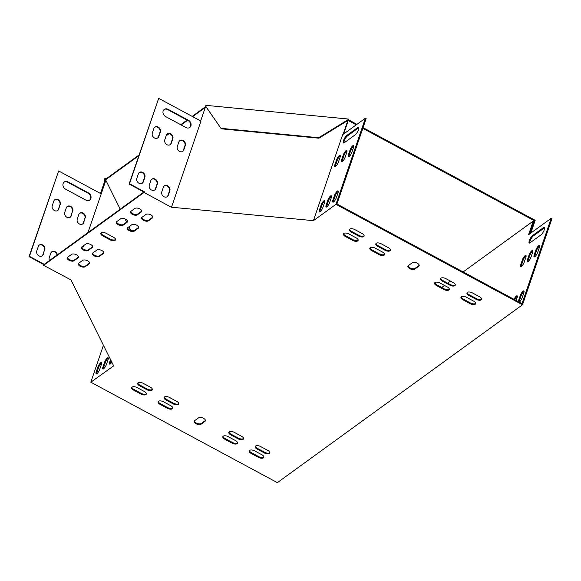 <?xml version="1.0" encoding="UTF-8"?>
<svg xmlns="http://www.w3.org/2000/svg" width="581" height="581" viewBox="0 0 581 581"><rect width="100%" height="100%" fill="white"/><g stroke="black" fill="none" stroke-linecap="round" stroke-linejoin="round"><path stroke-width="0.87" d="M192.631 116.628L206.023 106.919L205.848 105.343L348.208 119.018L348.382 120.594L356.269 124.842M362.805 128.365L534.186 220.642L533.91 221.463M363.052 127.638L535.174 220.315L530.823 233.054M348.629 119.868L356.945 124.349M105.771 180.27L105.364 179.456L104.558 179.376L104.805 178.65L106.214 178.788L105.967 179.514L138.786 155.701M166.144 135.852L169.136 133.681M181.17 124.951L187.569 120.311M106.214 178.788L139.033 154.974M166.398 135.126L168.446 133.637M180.742 124.719L187.133 120.078M192.202 116.403L205.819 106.519M348.208 119.018L348.382 120.594M105.364 180.226L105.364 179.456L105.967 179.514M534.186 220.642L533.423 221.201M205.841 106.555L221.303 128.822L318.969 138.205L348.201 120.231M205.594 106.069L221.303 128.822M221.063 128.336L318.729 137.719L318.969 138.205M318.729 137.719L347.961 119.744M104.558 179.376L104.551 181.679M179.645 140.74A3.835 3.174 -126 0 1 183.69 141.474A3.835 3.174 -126 0 1 184.932 145.722L183.385 150.254A3.835 3.174 -126 0 1 182.587 151.459M164.154 186.065A3.835 3.174 -126 0 1 168.199 186.791A3.835 3.174 -126 0 1 169.434 191.047L167.887 195.579A3.835 3.174 -126 0 1 167.088 196.785M164.089 109.555A4.379 3.624 -126 0 1 167.698 109.613L188.055 120.572A4.379 3.624 -126 0 1 189.58 127.595M139.164 172.608A3.835 3.174 -126 0 1 143.216 173.341A3.835 3.174 -126 0 1 144.451 177.59L142.904 182.122A3.835 3.174 -126 0 1 142.105 183.327M154.662 127.29A3.835 3.174 -126 0 1 158.707 128.016A3.835 3.174 -126 0 1 159.949 132.272L158.395 136.804A3.835 3.174 -126 0 1 157.604 138.009M151.656 179.333A3.835 3.174 -126 0 1 155.708 180.066A3.835 3.174 -126 0 1 156.943 184.322L155.396 188.854A3.835 3.174 -126 0 1 154.597 190.06M167.154 134.015A3.835 3.174 -126 0 1 171.199 134.748A3.835 3.174 -126 0 1 172.441 138.997L170.887 143.529A3.835 3.174 -126 0 1 170.095 144.734M103.433 345.281L90.81 382.196L113.665 365.885L70.962 279.904L43.604 265.321L44.25 264.311L143.906 192.006L129.098 184.032L158.693 98.356L200.953 121.109L171.758 206.495L171.322 206.262L171.177 207.192L144.059 192.442L144.306 191.715L129.498 183.741L158.693 98.356M143.906 192.006L144.306 191.715M129.098 184.032L129.498 183.741M85.276 218.028A3.835 3.174 54 0 0 83.933 213.677A3.835 3.174 54 0 0 79.786 213.183A3.835 3.174 54 0 0 78.805 214.542L77.251 219.073A3.835 3.174 54 0 0 78.602 223.424A3.835 3.174 54 0 0 82.742 223.925A3.835 3.174 54 0 0 83.729 222.559L84.884 218.318A3.835 3.174 54 0 0 83.642 214.069A3.835 3.174 54 0 0 79.597 213.336M68.042 181.918A4.379 3.624 54 0 0 64.23 181.991A4.379 3.624 54 0 0 62.973 185.622A4.379 3.624 54 0 0 65.566 189.166L85.923 200.133A4.379 3.624 54 0 0 89.735 200.053A4.379 3.624 54 0 0 90.985 196.429A4.379 3.624 54 0 0 88.399 192.877L68.042 181.918L67.643 182.209A4.379 3.624 54 0 0 64.033 182.151M44.795 249.895A3.835 3.174 54 0 0 43.452 245.545A3.835 3.174 54 0 0 39.305 245.051A3.835 3.174 54 0 0 38.324 246.409L36.77 250.941A3.835 3.174 54 0 0 38.121 255.291A3.835 3.174 54 0 0 42.26 255.793A3.835 3.174 54 0 0 43.248 254.427L44.403 250.186A3.835 3.174 54 0 0 43.161 245.937A3.835 3.174 54 0 0 39.116 245.204M60.293 204.577A3.835 3.174 54 0 0 58.95 200.227A3.835 3.174 54 0 0 54.803 199.726A3.835 3.174 54 0 0 53.815 201.091L52.268 205.623A3.835 3.174 54 0 0 53.612 209.973A3.835 3.174 54 0 0 57.759 210.467A3.835 3.174 54 0 0 58.746 209.109L59.894 204.868A3.835 3.174 54 0 0 58.659 200.612A3.835 3.174 54 0 0 54.614 199.886M57.396 254.776A3.835 3.174 54 0 0 51.803 251.776A3.835 3.174 54 0 0 50.816 253.134L49.262 257.666A3.835 3.174 54 0 0 49.487 260.513M72.785 211.302A3.835 3.174 54 0 0 71.441 206.952A3.835 3.174 54 0 0 67.294 206.458A3.835 3.174 54 0 0 66.307 207.816L64.76 212.348A3.835 3.174 54 0 0 66.111 216.698A3.835 3.174 54 0 0 70.25 217.192A3.835 3.174 54 0 0 71.238 215.834L72.385 211.593A3.835 3.174 54 0 0 71.151 207.337A3.835 3.174 54 0 0 67.106 206.611M82.509 248.552L83.468 245.756M87.971 232.589L101.21 193.872L58.645 170.952L29.05 256.628L43.858 264.602M44.25 264.311L29.449 256.337L58.645 170.952M521.215 266.585A3.835 1.082 118.3 0 1 521.513 264.936L523.067 260.404A3.835 1.082 118.3 0 1 526.117 255.829M534.665 256.824A3.835 1.082 118.3 0 1 534.97 255.175L536.517 250.643A3.835 1.082 118.3 0 1 539.567 246.068M514.751 299.738A3.835 1.082 118.3 0 1 517.344 296.266M529.741 242.996A4.379 1.242 118.3 0 1 530.787 239.336A4.379 1.242 118.3 0 1 533.307 235.937L544.266 227.984A4.379 1.242 118.3 0 1 544.608 227.781M519.167 302.113A3.835 1.082 118.3 0 1 519.472 300.5L521.019 295.969A3.835 1.082 118.3 0 1 524.069 291.386M463.137 271.944L533.22 221.092L528.572 234.688L551.209 218.26L551.95 218.659L522.508 304.771L277.362 482.644L90.81 382.196M533.22 221.092L533.961 221.492L529.734 233.845M527.94 261.704A3.835 1.082 118.3 0 1 528.245 260.056L529.792 255.524A3.835 1.082 118.3 0 1 532.842 250.948M520.772 264.544L522.326 260.005A3.835 1.082 118.3 0 1 524.142 256.62A3.835 1.082 118.3 0 1 525.885 255.364A3.835 1.082 118.3 0 1 525.812 257.477L524.265 262.009A3.835 1.082 118.3 0 1 522.442 265.401A3.835 1.082 118.3 0 1 520.699 266.65A3.835 1.082 118.3 0 1 520.772 264.544L521.513 264.936M534.23 254.776L535.776 250.244A3.835 1.082 118.3 0 1 537.599 246.86A3.835 1.082 118.3 0 1 539.342 245.603A3.835 1.082 118.3 0 1 539.262 247.717L537.715 252.248A3.835 1.082 118.3 0 1 535.9 255.64A3.835 1.082 118.3 0 1 534.157 256.889A3.835 1.082 118.3 0 1 534.23 254.776L534.97 255.175M514.011 299.338A3.835 1.082 118.3 0 1 517.119 295.809A3.835 1.082 118.3 0 1 517.039 297.915L516.16 300.493M532.566 235.537L543.525 227.585A4.379 1.242 118.3 0 1 544.361 227.353A4.379 1.242 118.3 0 1 543.881 230.766A4.379 1.242 118.3 0 1 541.049 234.84L530.083 242.793A4.379 1.242 118.3 0 1 529.247 243.025A4.379 1.242 118.3 0 1 529.727 239.612A4.379 1.242 118.3 0 1 532.566 235.537L533.307 235.937M518.426 301.713A3.835 1.082 118.3 0 1 518.731 300.101L520.278 295.569A3.835 1.082 118.3 0 1 522.101 292.178A3.835 1.082 118.3 0 1 523.844 290.928A3.835 1.082 118.3 0 1 523.771 293.035L522.217 297.566A3.835 1.082 118.3 0 1 519.196 302.135M551.209 218.26L522.014 303.645L336.944 203.996L366.139 118.611L365.405 118.212L335.956 204.323L313.435 220.664L342.645 134.719L365.405 118.212M441.713 287.486L444.516 285.453M447.69 283.15L450.5 281.11M527.504 259.656L529.051 255.124A3.835 1.082 118.3 0 1 530.867 251.74A3.835 1.082 118.3 0 1 532.61 250.484A3.835 1.082 118.3 0 1 532.537 252.597L530.99 257.129A3.835 1.082 118.3 0 1 529.168 260.52A3.835 1.082 118.3 0 1 527.425 261.77A3.835 1.082 118.3 0 1 527.504 259.656L528.245 260.056M110.143 364.062A3.835 1.082 118.3 0 1 110.441 362.413L111.051 360.619M96.686 373.823A3.835 1.082 118.3 0 1 96.991 372.174L98.538 367.642A3.835 1.082 118.3 0 1 101.588 363.067M103.411 368.942A3.835 1.082 118.3 0 1 103.716 367.294L105.263 362.762A3.835 1.082 118.3 0 1 108.313 358.179M111.842 362.203A3.835 1.082 118.3 0 1 109.627 364.127A3.835 1.082 118.3 0 1 109.7 362.014L110.535 359.574M113.331 365.848L113.462 365.471M96.25 371.775L97.797 367.243A3.835 1.082 118.3 0 1 99.62 363.851A3.835 1.082 118.3 0 1 101.363 362.602A3.835 1.082 118.3 0 1 101.283 364.708L99.736 369.24A3.835 1.082 118.3 0 1 97.92 372.632A3.835 1.082 118.3 0 1 96.177 373.888A3.835 1.082 118.3 0 1 96.25 371.775L96.991 372.174M102.975 366.894L104.522 362.362A3.835 1.082 118.3 0 1 106.345 358.971A3.835 1.082 118.3 0 1 108.088 357.722A3.835 1.082 118.3 0 1 108.015 359.828L106.461 364.36A3.835 1.082 118.3 0 1 104.645 367.751A3.835 1.082 118.3 0 1 102.902 369.008A3.835 1.082 118.3 0 1 102.975 366.894L103.716 367.294M342.129 161.656A3.835 1.082 118.3 0 1 342.434 160.007L343.981 155.476A3.835 1.082 118.3 0 1 347.031 150.9M319.906 211.854A3.835 1.082 118.3 0 1 320.211 210.206L321.758 205.674A3.835 1.082 118.3 0 1 324.808 201.099M343.93 142.941A4.379 1.242 118.3 0 1 344.976 139.28A4.379 1.242 118.3 0 1 347.496 135.889L358.455 127.936A4.379 1.242 118.3 0 1 358.804 127.733M333.363 202.094A3.835 1.082 118.3 0 1 333.661 200.445L335.215 195.913A3.835 1.082 118.3 0 1 338.265 191.338M326.638 206.974A3.835 1.082 118.3 0 1 326.936 205.325L328.49 200.794A3.835 1.082 118.3 0 1 331.54 196.218M348.861 156.776A3.835 1.082 118.3 0 1 349.159 155.127L350.713 150.595A3.835 1.082 118.3 0 1 353.764 146.02M335.404 166.536A3.835 1.082 118.3 0 1 335.709 164.888L337.256 160.356A3.835 1.082 118.3 0 1 340.306 155.781M341.693 159.608L343.24 155.076A3.835 1.082 118.3 0 1 345.063 151.685A3.835 1.082 118.3 0 1 346.806 150.435A3.835 1.082 118.3 0 1 346.734 152.549L345.179 157.081A3.835 1.082 118.3 0 1 343.364 160.465A3.835 1.082 118.3 0 1 341.621 161.721A3.835 1.082 118.3 0 1 341.693 159.608L342.434 160.007M319.47 209.814L321.017 205.275A3.835 1.082 118.3 0 1 322.84 201.89A3.835 1.082 118.3 0 1 324.583 200.634A3.835 1.082 118.3 0 1 324.51 202.747L322.956 207.279A3.835 1.082 118.3 0 1 321.14 210.671A3.835 1.082 118.3 0 1 319.397 211.92A3.835 1.082 118.3 0 1 319.47 209.814L320.211 210.206M346.755 135.489L357.722 127.537A4.379 1.242 118.3 0 1 358.557 127.304A4.379 1.242 118.3 0 1 358.078 130.718A4.379 1.242 118.3 0 1 355.238 134.785L344.279 142.737A4.379 1.242 118.3 0 1 343.436 142.977A4.379 1.242 118.3 0 1 343.916 139.556A4.379 1.242 118.3 0 1 346.755 135.489L347.496 135.889M332.928 200.046L334.474 195.514A3.835 1.082 118.3 0 1 336.29 192.129A3.835 1.082 118.3 0 1 338.033 190.873A3.835 1.082 118.3 0 1 337.96 192.986L336.414 197.518A3.835 1.082 118.3 0 1 334.591 200.91A3.835 1.082 118.3 0 1 332.848 202.159A3.835 1.082 118.3 0 1 332.928 200.046L333.661 200.445M326.195 204.926L327.749 200.394A3.835 1.082 118.3 0 1 329.565 197.01A3.835 1.082 118.3 0 1 331.308 195.753A3.835 1.082 118.3 0 1 331.235 197.867L329.688 202.399A3.835 1.082 118.3 0 1 327.866 205.79A3.835 1.082 118.3 0 1 326.123 207.039A3.835 1.082 118.3 0 1 326.195 204.926L326.936 205.325M348.418 154.728L349.973 150.196A3.835 1.082 118.3 0 1 351.788 146.804A3.835 1.082 118.3 0 1 353.531 145.555A3.835 1.082 118.3 0 1 353.459 147.668L351.912 152.2A3.835 1.082 118.3 0 1 350.089 155.585A3.835 1.082 118.3 0 1 348.346 156.841A3.835 1.082 118.3 0 1 348.418 154.728L349.159 155.127M334.968 164.488L336.515 159.957A3.835 1.082 118.3 0 1 338.338 156.565A3.835 1.082 118.3 0 1 340.081 155.316A3.835 1.082 118.3 0 1 340.001 157.429L338.454 161.961A3.835 1.082 118.3 0 1 336.639 165.345A3.835 1.082 118.3 0 1 334.896 166.602A3.835 1.082 118.3 0 1 334.968 164.488L335.709 164.888M164.808 139.752L166.362 135.22A3.835 3.174 -126 0 1 167.35 133.862A3.835 3.174 -126 0 1 171.489 134.356A3.835 3.174 -126 0 1 172.84 138.706L171.286 143.238A3.835 3.174 -126 0 1 170.306 144.604A3.835 3.174 -126 0 1 166.159 144.103A3.835 3.174 -126 0 1 164.808 139.752M149.317 185.078L150.864 180.546A3.835 3.174 -126 0 1 151.852 179.18A3.835 3.174 -126 0 1 155.999 179.682A3.835 3.174 -126 0 1 157.342 184.032L155.795 188.564A3.835 3.174 -126 0 1 154.807 189.922A3.835 3.174 -126 0 1 150.661 189.428A3.835 3.174 -126 0 1 149.317 185.078M152.316 133.027L153.871 128.495A3.835 3.174 -126 0 1 154.858 127.137A3.835 3.174 -126 0 1 158.998 127.631A3.835 3.174 -126 0 1 160.349 131.981L158.795 136.513A3.835 3.174 -126 0 1 157.807 137.871A3.835 3.174 -126 0 1 153.667 137.377A3.835 3.174 -126 0 1 152.316 133.027M171.075 206.989L171.322 206.262M136.826 178.345L138.372 173.813A3.835 3.174 -126 0 1 139.36 172.455A3.835 3.174 -126 0 1 143.5 172.949A3.835 3.174 -126 0 1 144.851 177.307L143.304 181.838A3.835 3.174 -126 0 1 142.316 183.197A3.835 3.174 -126 0 1 138.169 182.703A3.835 3.174 -126 0 1 136.826 178.345M185.971 127.537L165.614 116.57A4.379 3.624 -126 0 1 163.029 113.026A4.379 3.624 -126 0 1 164.278 109.402A4.379 3.624 -126 0 1 168.098 109.322L188.455 120.282A4.379 3.624 -126 0 1 191.04 123.833A4.379 3.624 -126 0 1 189.784 127.457A4.379 3.624 -126 0 1 185.971 127.537M161.809 191.803L163.355 187.271A3.835 3.174 -126 0 1 164.343 185.905A3.835 3.174 -126 0 1 168.49 186.407A3.835 3.174 -126 0 1 169.834 190.757L168.287 195.289A3.835 3.174 -126 0 1 167.299 196.647A3.835 3.174 -126 0 1 163.152 196.153A3.835 3.174 -126 0 1 161.809 191.803M177.307 146.477L178.854 141.946A3.835 3.174 -126 0 1 179.841 140.587A3.835 3.174 -126 0 1 183.981 141.081A3.835 3.174 -126 0 1 185.332 145.439L183.778 149.971A3.835 3.174 -126 0 1 182.797 151.329A3.835 3.174 -126 0 1 178.65 150.835A3.835 3.174 -126 0 1 177.307 146.477M70.047 217.33A3.835 3.174 54 0 0 70.838 216.125L72.385 211.593M56.996 255.066A3.835 3.174 54 0 0 51.607 251.929M57.555 210.605A3.835 3.174 54 0 0 58.347 209.4L59.894 204.868M42.057 255.923A3.835 3.174 54 0 0 42.849 254.718L44.403 250.186M89.532 200.191A4.379 3.624 54 0 0 88 193.168L67.643 182.209M82.538 224.055A3.835 3.174 54 0 0 83.33 222.85L84.884 218.318M419.206 265.343A3.835 1.859 18.9 0 1 419.017 265.51L415.03 268.4A3.835 1.859 18.9 0 1 410.97 268.335A3.835 1.859 18.9 0 1 408.116 265.808M205.449 420.433A3.835 1.859 18.9 0 1 205.26 420.6L201.273 423.498A3.835 1.859 18.9 0 1 197.213 423.433A3.835 1.859 18.9 0 1 194.359 420.898M115.554 239.452A3.835 1.859 18.9 0 1 110.383 239.14L102.975 235.152A3.835 1.859 18.9 0 1 101.043 233.032M243.533 438.423A3.835 1.859 18.9 0 1 238.363 438.11L230.955 434.123A3.835 1.859 18.9 0 1 229.03 432.01M237.549 442.758A3.835 1.859 18.9 0 1 232.378 442.446L224.978 438.459A3.835 1.859 18.9 0 1 223.046 436.346M178.759 403.541A3.835 1.859 18.9 0 1 173.588 403.229L166.188 399.249A3.835 1.859 18.9 0 1 164.256 397.128M172.782 407.884A3.835 1.859 18.9 0 1 167.611 407.572L160.203 403.584A3.835 1.859 18.9 0 1 158.272 401.464M152.389 389.343A3.835 1.859 18.9 0 1 147.218 389.03L139.81 385.043A3.835 1.859 18.9 0 1 137.879 382.93M269.904 452.621A3.835 1.859 18.9 0 1 264.733 452.308L257.332 448.321A3.835 1.859 18.9 0 1 255.4 446.208M384.542 254.231A3.835 1.859 18.9 0 1 379.371 253.919L371.971 249.932A3.835 1.859 18.9 0 1 370.039 247.818M390.519 249.895A3.835 1.859 18.9 0 1 385.348 249.583L377.948 245.596A3.835 1.859 18.9 0 1 376.016 243.483M449.316 289.113A3.835 1.859 18.9 0 1 444.145 288.801L436.738 284.813A3.835 1.859 18.9 0 1 434.813 282.693M455.293 284.77A3.835 1.859 18.9 0 1 450.122 284.458L442.722 280.478A3.835 1.859 18.9 0 1 440.79 278.357M475.686 303.311A3.835 1.859 18.9 0 1 470.516 302.999L463.115 299.012A3.835 1.859 18.9 0 1 461.183 296.898M358.172 240.033A3.835 1.859 18.9 0 1 353.001 239.721L345.593 235.733A3.835 1.859 18.9 0 1 343.661 233.62M263.927 456.964A3.835 1.859 18.9 0 1 258.756 456.651L251.348 452.664A3.835 1.859 18.9 0 1 249.423 450.544M146.405 393.678A3.835 1.859 18.9 0 1 141.234 393.366L133.833 389.386A3.835 1.859 18.9 0 1 131.902 387.266M364.149 235.69A3.835 1.859 18.9 0 1 358.978 235.385L351.578 231.398A3.835 1.859 18.9 0 1 349.646 229.277M481.664 298.975A3.835 1.859 18.9 0 1 476.493 298.663L469.092 294.676A3.835 1.859 18.9 0 1 467.16 292.555M103.81 252.648A3.835 1.859 18.9 0 1 103.621 252.815L99.634 255.713A3.835 1.859 18.9 0 1 95.567 255.647A3.835 1.859 18.9 0 1 92.72 253.113M138.685 227.345A3.835 1.859 18.9 0 1 138.496 227.512L134.509 230.403A3.835 1.859 18.9 0 1 130.449 230.337A3.835 1.859 18.9 0 1 127.595 227.81M152.883 217.04A3.835 1.859 18.9 0 1 152.694 217.207L148.714 220.097A3.835 1.859 18.9 0 1 144.647 220.039A3.835 1.859 18.9 0 1 141.8 217.505M89.605 262.953A3.835 1.859 18.9 0 1 89.416 263.12L85.429 266.011A3.835 1.859 18.9 0 1 81.369 265.953A3.835 1.859 18.9 0 1 78.515 263.418M127.58 221.361A3.835 1.859 18.9 0 1 127.392 221.528L123.404 224.426A3.835 1.859 18.9 0 1 119.345 224.36A3.835 1.859 18.9 0 1 116.49 221.826M92.706 246.671A3.835 1.859 18.9 0 1 92.517 246.838L88.53 249.728A3.835 1.859 18.9 0 1 84.47 249.67A3.835 1.859 18.9 0 1 81.616 247.136M78.5 256.976A3.835 1.859 18.9 0 1 78.312 257.143L74.324 260.034A3.835 1.859 18.9 0 1 70.265 259.968A3.835 1.859 18.9 0 1 67.411 257.441M141.779 211.063A3.835 1.859 18.9 0 1 141.59 211.23L137.61 214.12A3.835 1.859 18.9 0 1 133.543 214.055A3.835 1.859 18.9 0 1 130.696 211.528M120.223 209.189L105.858 180.277L105.052 180.197L100.506 193.495M130.783 230.461L128.96 226.786M126.629 222.087L125.082 218.972M105.858 180.277L101.21 193.872M313.435 220.664L171.177 207.192M343.102 134.393L347.627 121.16L346.813 121.08M206.575 107.608L205.267 107.485L200.663 120.957M343.647 133.993L347.874 121.647L347.627 121.16M43.604 265.321L144.059 192.442M335.956 204.323L522.508 304.771M408.305 265.64L412.292 262.743A3.835 1.859 18.9 0 1 416.722 262.953A3.835 1.859 18.9 0 1 419.162 265.728A3.835 1.859 18.9 0 1 418.77 266.236L414.783 269.126A3.835 1.859 18.9 0 1 410.353 268.916A3.835 1.859 18.9 0 1 407.913 266.142A3.835 1.859 18.9 0 1 408.305 265.64M205.013 421.327L201.026 424.217A3.835 1.859 18.9 0 1 196.603 424.007A3.835 1.859 18.9 0 1 194.163 421.232A3.835 1.859 18.9 0 1 194.548 420.731L198.535 417.841A3.835 1.859 18.9 0 1 202.965 418.051A3.835 1.859 18.9 0 1 205.405 420.826A3.835 1.859 18.9 0 1 205.013 421.327L205.26 420.6M110.136 239.866L102.728 235.879A3.835 1.859 18.9 0 1 100.847 233.373A3.835 1.859 18.9 0 1 106.221 233.344L113.622 237.331A3.835 1.859 18.9 0 1 115.503 239.837A3.835 1.859 18.9 0 1 110.136 239.866L110.383 239.14M234.201 432.315L241.602 436.302A3.835 1.859 18.9 0 1 243.483 438.808A3.835 1.859 18.9 0 1 238.116 438.837L230.708 434.849A3.835 1.859 18.9 0 1 228.827 432.344A3.835 1.859 18.9 0 1 234.201 432.315M228.217 436.658L235.625 440.645A3.835 1.859 18.9 0 1 237.506 443.15A3.835 1.859 18.9 0 1 232.131 443.172L224.731 439.185A3.835 1.859 18.9 0 1 222.843 436.68A3.835 1.859 18.9 0 1 228.217 436.658M169.427 397.44L176.827 401.427A3.835 1.859 18.9 0 1 178.708 403.933A3.835 1.859 18.9 0 1 173.341 403.955L165.934 399.968A3.835 1.859 18.9 0 1 164.053 397.462A3.835 1.859 18.9 0 1 169.427 397.44M163.443 401.776L170.85 405.763A3.835 1.859 18.9 0 1 172.731 408.269A3.835 1.859 18.9 0 1 167.357 408.298L159.957 404.311A3.835 1.859 18.9 0 1 158.076 401.805A3.835 1.859 18.9 0 1 163.443 401.776M146.964 389.757L139.563 385.769A3.835 1.859 18.9 0 1 137.682 383.264A3.835 1.859 18.9 0 1 143.049 383.242L150.457 387.222A3.835 1.859 18.9 0 1 152.338 389.735A3.835 1.859 18.9 0 1 146.964 389.757L147.218 389.03M260.571 446.52L267.972 450.507A3.835 1.859 18.9 0 1 269.86 453.013A3.835 1.859 18.9 0 1 264.486 453.035L257.085 449.048A3.835 1.859 18.9 0 1 255.197 446.542A3.835 1.859 18.9 0 1 260.571 446.52M379.124 254.645L371.717 250.658A3.835 1.859 18.9 0 1 369.836 248.152A3.835 1.859 18.9 0 1 375.21 248.131L382.61 252.118A3.835 1.859 18.9 0 1 384.491 254.623A3.835 1.859 18.9 0 1 379.124 254.645L379.371 253.919M385.101 250.309L377.701 246.322A3.835 1.859 18.9 0 1 375.813 243.817A3.835 1.859 18.9 0 1 381.187 243.788L388.587 247.775A3.835 1.859 18.9 0 1 390.476 250.28A3.835 1.859 18.9 0 1 385.101 250.309L385.348 249.583M443.899 289.527L436.491 285.54A3.835 1.859 18.9 0 1 434.61 283.034A3.835 1.859 18.9 0 1 439.984 283.005L447.385 286.992A3.835 1.859 18.9 0 1 449.266 289.498A3.835 1.859 18.9 0 1 443.899 289.527L444.145 288.801M449.876 285.184L442.475 281.197A3.835 1.859 18.9 0 1 440.587 278.691A3.835 1.859 18.9 0 1 445.961 278.669L453.362 282.656A3.835 1.859 18.9 0 1 455.25 285.162A3.835 1.859 18.9 0 1 449.876 285.184L450.122 284.458M466.354 297.211L473.755 301.198A3.835 1.859 18.9 0 1 475.643 303.703A3.835 1.859 18.9 0 1 470.269 303.725L462.868 299.738A3.835 1.859 18.9 0 1 460.98 297.232A3.835 1.859 18.9 0 1 466.354 297.211M352.747 240.447L345.346 236.46A3.835 1.859 18.9 0 1 343.465 233.954A3.835 1.859 18.9 0 1 348.832 233.925L356.24 237.912A3.835 1.859 18.9 0 1 358.121 240.418A3.835 1.859 18.9 0 1 352.747 240.447L353.001 239.721M254.594 450.856L261.995 454.843A3.835 1.859 18.9 0 1 263.876 457.349A3.835 1.859 18.9 0 1 258.509 457.37L251.101 453.391A3.835 1.859 18.9 0 1 249.22 450.885A3.835 1.859 18.9 0 1 254.594 450.856M140.987 394.092L133.586 390.105A3.835 1.859 18.9 0 1 131.698 387.6A3.835 1.859 18.9 0 1 137.072 387.578L144.473 391.565A3.835 1.859 18.9 0 1 146.361 394.071A3.835 1.859 18.9 0 1 140.987 394.092L141.234 393.366M358.731 236.104L351.323 232.124A3.835 1.859 18.9 0 1 349.442 229.618A3.835 1.859 18.9 0 1 354.817 229.589L362.217 233.577A3.835 1.859 18.9 0 1 364.098 236.082A3.835 1.859 18.9 0 1 358.731 236.104L358.978 235.385M472.331 292.868L479.732 296.855A3.835 1.859 18.9 0 1 481.62 299.36A3.835 1.859 18.9 0 1 476.246 299.389L468.845 295.402A3.835 1.859 18.9 0 1 466.957 292.897A3.835 1.859 18.9 0 1 472.331 292.868M103.367 253.541L99.387 256.432A3.835 1.859 18.9 0 1 94.957 256.221A3.835 1.859 18.9 0 1 92.517 253.447A3.835 1.859 18.9 0 1 92.909 252.946L96.896 250.055A3.835 1.859 18.9 0 1 101.319 250.266A3.835 1.859 18.9 0 1 103.759 253.04A3.835 1.859 18.9 0 1 103.367 253.541L103.621 252.815M138.249 228.239L134.262 231.129A3.835 1.859 18.9 0 1 129.832 230.918A3.835 1.859 18.9 0 1 127.399 228.144A3.835 1.859 18.9 0 1 127.784 227.643L131.771 224.745A3.835 1.859 18.9 0 1 136.201 224.956A3.835 1.859 18.9 0 1 138.641 227.73A3.835 1.859 18.9 0 1 138.249 228.239L138.496 227.512M141.989 217.338L145.969 214.447A3.835 1.859 18.9 0 1 150.399 214.65A3.835 1.859 18.9 0 1 152.839 217.432A3.835 1.859 18.9 0 1 152.447 217.933L148.46 220.824A3.835 1.859 18.9 0 1 144.037 220.613A3.835 1.859 18.9 0 1 141.597 217.839A3.835 1.859 18.9 0 1 141.989 217.338M89.169 263.847L85.182 266.737A3.835 1.859 18.9 0 1 80.759 266.526A3.835 1.859 18.9 0 1 78.319 263.752A3.835 1.859 18.9 0 1 78.704 263.251L82.691 260.361A3.835 1.859 18.9 0 1 87.121 260.564A3.835 1.859 18.9 0 1 89.561 263.346A3.835 1.859 18.9 0 1 89.169 263.847L89.416 263.12M127.145 222.254L123.157 225.145A3.835 1.859 18.9 0 1 118.727 224.941A3.835 1.859 18.9 0 1 116.294 222.16A3.835 1.859 18.9 0 1 116.679 221.659L120.666 218.768A3.835 1.859 18.9 0 1 125.097 218.979A3.835 1.859 18.9 0 1 127.537 221.753A3.835 1.859 18.9 0 1 127.145 222.254L127.392 221.528M92.263 247.564L88.283 250.455A3.835 1.859 18.9 0 1 83.853 250.244A3.835 1.859 18.9 0 1 81.413 247.47A3.835 1.859 18.9 0 1 81.805 246.969L85.792 244.078A3.835 1.859 18.9 0 1 90.215 244.281A3.835 1.859 18.9 0 1 92.655 247.063A3.835 1.859 18.9 0 1 92.263 247.564L92.517 246.838M78.065 257.87L74.078 260.76A3.835 1.859 18.9 0 1 69.655 260.549A3.835 1.859 18.9 0 1 67.214 257.775A3.835 1.859 18.9 0 1 67.599 257.274L71.586 254.376A3.835 1.859 18.9 0 1 76.017 254.587A3.835 1.859 18.9 0 1 78.457 257.361A3.835 1.859 18.9 0 1 78.065 257.87L78.312 257.143M130.885 211.353L134.865 208.463A3.835 1.859 18.9 0 1 139.295 208.673A3.835 1.859 18.9 0 1 141.735 211.448A3.835 1.859 18.9 0 1 141.343 211.949L137.356 214.847A3.835 1.859 18.9 0 1 132.933 214.636A3.835 1.859 18.9 0 1 130.493 211.862A3.835 1.859 18.9 0 1 130.885 211.353M29.449 256.337L29.05 256.628M141.343 211.949L141.59 211.23M137.356 214.847L137.61 214.12M74.078 260.76L74.324 260.034M88.283 250.455L88.53 249.728M123.157 225.145L123.404 224.426M85.182 266.737L85.429 266.011M152.447 217.933L152.694 217.207M148.46 220.824L148.714 220.097M134.262 231.129L134.509 230.403M99.387 256.432L99.634 255.713M476.246 299.389L476.493 298.663M468.845 295.402L469.092 294.676M351.323 232.124L351.578 231.398M133.586 390.105L133.833 389.386M258.509 457.37L258.756 456.651M251.101 453.391L251.348 452.664M345.346 236.46L345.593 235.733M470.269 303.725L470.516 302.999M462.868 299.738L463.115 299.012M442.475 281.197L442.722 280.478M436.491 285.54L436.738 284.813M377.701 246.322L377.948 245.596M371.717 250.658L371.971 249.932M264.486 453.035L264.733 452.308M257.085 449.048L257.332 448.321M139.563 385.769L139.81 385.043M167.357 408.298L167.611 407.572M159.957 404.311L160.203 403.584M173.341 403.955L173.588 403.229M165.934 399.968L166.188 399.249M232.131 443.172L232.378 442.446M224.731 439.185L224.978 438.459M238.116 438.837L238.363 438.11M230.708 434.849L230.955 434.123M43.248 254.427L42.849 254.718M144.851 177.307L144.451 177.59M143.304 181.838L142.904 182.122M58.746 209.109L58.347 209.4M160.349 131.981L159.949 132.272M158.795 136.513L158.395 136.804M88.399 192.877L88 193.168M168.098 109.322L167.698 109.613M188.455 120.282L188.055 120.572M157.342 184.032L156.943 184.322M155.795 188.564L155.396 188.854M169.834 190.757L169.434 191.047M168.287 195.289L167.887 195.579M71.238 215.834L70.838 216.125M172.84 138.706L172.441 138.997M171.286 143.238L170.887 143.529M83.729 222.559L83.33 222.85M185.332 145.439L184.932 145.722M183.778 149.971L183.385 150.254M102.728 235.879L102.975 235.152M201.026 424.217L201.273 423.498M418.77 266.236L419.017 265.51M414.783 269.126L415.03 268.4M521.019 295.969L520.278 295.569M519.472 300.5L518.731 300.101M335.215 195.913L334.474 195.514M97.797 367.243L98.538 367.642M358.455 127.936L357.722 127.537M544.266 227.984L543.525 227.585M328.49 200.794L327.749 200.394M321.758 205.674L321.017 205.275M350.713 150.595L349.973 150.196M536.517 250.643L535.776 250.244M343.981 155.476L343.24 155.076M529.792 255.524L529.051 255.124M337.256 160.356L336.515 159.957M523.067 260.404L522.326 260.005M104.522 362.362L105.263 362.762M109.7 362.014L110.441 362.413"/></g></svg>
